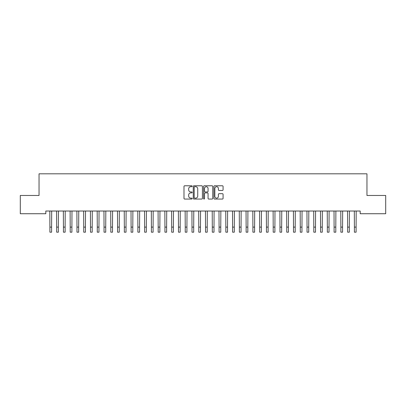 <?xml version="1.0" encoding="UTF-8"?>
<svg xmlns="http://www.w3.org/2000/svg" width="406" height="406" viewBox="0 0 406 406"><rect width="100%" height="100%" fill="white"/><g stroke="black" fill="none" stroke-linecap="round" stroke-linejoin="round"><path stroke-width="0.61" d="M192.175 186.242A0.467 0.467 0 0 0 191.708 185.781L184.654 185.781A0.665 0.665 0 0 0 183.989 186.44L183.989 198.397A0.665 0.665 0 0 0 184.654 199.062L191.708 199.062A0.467 0.467 0 0 0 192.175 198.595A0.467 0.467 0 0 0 191.708 198.133L190.795 198.133A2.126 2.126 0 0 1 188.668 196.007L188.668 195.012A2.126 2.126 0 0 1 190.795 192.886L191.708 192.886A0.467 0.467 0 0 0 192.175 192.419A0.467 0.467 0 0 0 191.708 191.957L190.795 191.957A2.126 2.126 0 0 1 188.668 189.83L188.668 188.836A2.126 2.126 0 0 1 190.795 186.709L191.708 186.709A0.467 0.467 0 0 0 192.175 186.242M222.412 190.46A0.665 0.665 0 0 0 223.077 189.795L223.077 186.44A0.665 0.665 0 0 0 222.412 185.781L214.576 185.781A0.665 0.665 0 0 0 213.911 186.44L213.911 198.397A0.665 0.665 0 0 0 214.576 199.062L222.412 199.062A0.665 0.665 0 0 0 223.077 198.397L223.077 194.347A0.665 0.665 0 0 0 222.412 193.682L219.057 193.682A0.665 0.665 0 0 0 218.392 194.347L218.392 196.357A1.776 1.776 0 0 1 216.616 198.133A1.776 1.776 0 0 1 214.84 196.357L214.84 188.485A1.776 1.776 0 0 1 216.616 186.709A1.776 1.776 0 0 1 218.392 188.485L218.392 189.795A0.665 0.665 0 0 0 219.057 190.46L222.412 190.46M360.188 211.029L45.812 211.029L45.812 213.734L20.3 213.734L20.3 195.464L39.042 195.464L39.042 173.814L366.958 173.814L366.958 195.464L385.7 195.464L385.7 213.734L360.188 213.734L360.188 211.029M202.416 186.44A0.665 0.665 0 0 0 201.757 185.781L193.916 185.781A0.665 0.665 0 0 0 193.251 186.44L193.251 198.397A0.665 0.665 0 0 0 193.916 199.062L201.757 199.062A0.665 0.665 0 0 0 202.416 198.397L202.416 186.44M204.243 185.781L212.084 185.781A0.665 0.665 0 0 1 212.749 186.44L212.749 198.397A0.665 0.665 0 0 1 212.084 199.062L208.73 199.062A0.665 0.665 0 0 1 208.065 198.397L208.065 193.55A0.665 0.665 0 0 0 207.4 192.886L205.177 192.886A0.665 0.665 0 0 0 204.512 193.55L204.512 198.595A0.467 0.467 0 0 1 204.045 199.062A0.467 0.467 0 0 1 203.584 198.595L203.584 186.44A0.665 0.665 0 0 1 204.243 185.781M194.647 186.709A0.467 0.467 0 0 0 194.185 187.171L194.185 197.666A0.467 0.467 0 0 0 194.647 198.133L195.611 198.133A2.126 2.126 0 0 0 197.737 196.007L197.737 188.836A2.126 2.126 0 0 0 195.611 186.709L194.647 186.709M208.065 188.516A1.776 1.776 0 0 0 206.289 186.74A1.776 1.776 0 0 0 204.512 188.516L204.512 191.292A0.665 0.665 0 0 0 205.177 191.957L207.4 191.957A0.665 0.665 0 0 0 208.065 191.292L208.065 188.516M49.816 211.029L49.902 227.111L51.598 227.111L51.684 211.029M49.902 227.111L49.902 232.186L51.598 232.186L51.598 227.111M56.586 211.029L56.673 227.111L58.362 227.111L58.449 211.029M56.673 227.111L56.673 232.186L58.362 232.186L58.362 227.111M63.351 211.029L63.437 227.111L65.127 227.111L65.214 211.029M63.437 227.111L63.437 232.186L65.127 232.186L65.127 227.111M70.116 211.029L70.202 227.111L71.898 227.111L71.984 211.029M70.202 227.111L70.202 232.186L71.898 232.186L71.898 227.111M76.886 211.029L76.973 227.111L78.662 227.111L78.749 211.029M76.973 227.111L76.973 232.186L78.662 232.186L78.662 227.111M83.651 211.029L83.737 227.111L85.427 227.111L85.514 211.029M83.737 227.111L83.737 232.186L85.427 232.186L85.427 227.111M90.416 211.029L90.502 227.111L92.198 227.111L92.284 211.029M90.502 227.111L90.502 232.186L92.198 232.186L92.198 227.111M97.186 211.029L97.273 227.111L98.962 227.111L99.049 211.029M97.273 227.111L97.273 232.186L98.962 232.186L98.962 227.111M103.951 211.029L104.037 227.111L105.727 227.111L105.814 211.029M104.037 227.111L104.037 232.186L105.727 232.186L105.727 227.111M110.716 211.029L110.802 227.111L112.498 227.111L112.584 211.029M110.802 227.111L110.802 232.186L112.498 232.186L112.498 227.111M117.486 211.029L117.573 227.111L119.262 227.111L119.349 211.029M117.573 227.111L117.573 232.186L119.262 232.186L119.262 227.111M124.251 211.029L124.337 227.111L126.027 227.111L126.114 211.029M124.337 227.111L124.337 232.186L126.027 232.186L126.027 227.111M131.016 211.029L131.102 227.111L132.798 227.111L132.884 211.029M131.102 227.111L131.102 232.186L132.798 232.186L132.798 227.111M137.786 211.029L137.873 227.111L139.562 227.111L139.649 211.029M137.873 227.111L137.873 232.186L139.562 232.186L139.562 227.111M144.551 211.029L144.637 227.111L146.327 227.111L146.414 211.029M144.637 227.111L144.637 232.186L146.327 232.186L146.327 227.111M151.316 211.029L151.402 227.111L153.098 227.111L153.184 211.029M151.402 227.111L151.402 232.186L153.098 232.186L153.098 227.111M158.086 211.029L158.173 227.111L159.862 227.111L159.949 211.029M158.173 227.111L158.173 232.186L159.862 232.186L159.862 227.111M164.851 211.029L164.937 227.111L166.627 227.111L166.714 211.029M164.937 227.111L164.937 232.186L166.627 232.186L166.627 227.111M171.616 211.029L171.702 227.111L173.398 227.111L173.484 211.029M171.702 227.111L171.702 232.186L173.398 232.186L173.398 227.111M178.386 211.029L178.473 227.111L180.162 227.111L180.249 211.029M178.473 227.111L178.473 232.186L180.162 232.186L180.162 227.111M185.151 211.029L185.237 227.111L186.927 227.111L187.014 211.029M185.237 227.111L185.237 232.186L186.927 232.186L186.927 227.111M191.916 211.029L192.002 227.111L193.698 227.111L193.784 211.029M192.002 227.111L192.002 232.186L193.698 232.186L193.698 227.111M198.686 211.029L198.773 227.111L200.462 227.111L200.549 211.029M198.773 227.111L198.773 232.186L200.462 232.186L200.462 227.111M205.451 211.029L205.537 227.111L207.227 227.111L207.314 211.029M205.537 227.111L205.537 232.186L207.227 232.186L207.227 227.111M212.216 211.029L212.302 227.111L213.998 227.111L214.084 211.029M212.302 227.111L212.302 232.186L213.998 232.186L213.998 227.111M218.986 211.029L219.073 227.111L220.762 227.111L220.849 211.029M219.073 227.111L219.073 232.186L220.762 232.186L220.762 227.111M225.751 211.029L225.837 227.111L227.527 227.111L227.614 211.029M225.837 227.111L225.837 232.186L227.527 232.186L227.527 227.111M232.516 211.029L232.602 227.111L234.298 227.111L234.384 211.029M232.602 227.111L232.602 232.186L234.298 232.186L234.298 227.111M239.286 211.029L239.373 227.111L241.062 227.111L241.149 211.029M239.373 227.111L239.373 232.186L241.062 232.186L241.062 227.111M246.051 211.029L246.137 227.111L247.827 227.111L247.914 211.029M246.137 227.111L246.137 232.186L247.827 232.186L247.827 227.111M252.816 211.029L252.902 227.111L254.598 227.111L254.684 211.029M252.902 227.111L252.902 232.186L254.598 232.186L254.598 227.111M259.586 211.029L259.673 227.111L261.362 227.111L261.449 211.029M259.673 227.111L259.673 232.186L261.362 232.186L261.362 227.111M266.351 211.029L266.438 227.111L268.127 227.111L268.214 211.029M266.438 227.111L266.438 232.186L268.127 232.186L268.127 227.111M273.116 211.029L273.202 227.111L274.898 227.111L274.984 211.029M273.202 227.111L273.202 232.186L274.898 232.186L274.898 227.111M279.886 211.029L279.973 227.111L281.662 227.111L281.749 211.029M279.973 227.111L279.973 232.186L281.662 232.186L281.662 227.111M286.651 211.029L286.737 227.111L288.427 227.111L288.514 211.029M286.737 227.111L286.737 232.186L288.427 232.186L288.427 227.111M293.416 211.029L293.502 227.111L295.198 227.111L295.284 211.029M293.502 227.111L293.502 232.186L295.198 232.186L295.198 227.111M300.186 211.029L300.273 227.111L301.962 227.111L302.049 211.029M300.273 227.111L300.273 232.186L301.962 232.186L301.962 227.111M306.951 211.029L307.037 227.111L308.727 227.111L308.814 211.029M307.037 227.111L307.037 232.186L308.727 232.186L308.727 227.111M313.716 211.029L313.802 227.111L315.498 227.111L315.584 211.029M313.802 227.111L313.802 232.186L315.498 232.186L315.498 227.111M320.486 211.029L320.573 227.111L322.262 227.111L322.349 211.029M320.573 227.111L320.573 232.186L322.262 232.186L322.262 227.111M327.251 211.029L327.337 227.111L329.027 227.111L329.114 211.029M327.337 227.111L327.337 232.186L329.027 232.186L329.027 227.111M334.016 211.029L334.102 227.111L335.798 227.111L335.884 211.029M334.102 227.111L334.102 232.186L335.798 232.186L335.798 227.111M340.786 211.029L340.873 227.111L342.562 227.111L342.649 211.029M340.873 227.111L340.873 232.186L342.562 232.186L342.562 227.111M347.551 211.029L347.637 227.111L349.327 227.111L349.414 211.029M347.637 227.111L347.637 232.186L349.327 232.186L349.327 227.111M354.316 211.029L354.402 227.111L356.098 227.111L356.184 211.029M354.402 227.111L354.402 232.186L356.098 232.186L356.098 227.111"/></g></svg>
